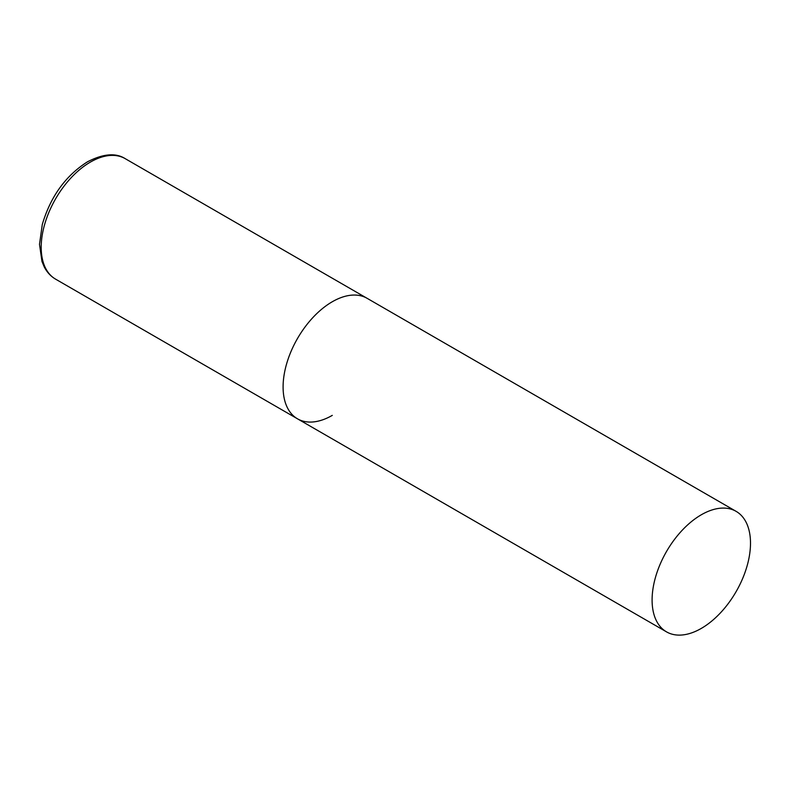 <?xml version="1.0" encoding="UTF-8"?>
<svg xmlns="http://www.w3.org/2000/svg" width="790" height="790" viewBox="0 0 790 790"><rect width="100%" height="100%" fill="white"/><g stroke="black" fill="none" stroke-linecap="round" stroke-linejoin="round"><path stroke-width="1.19" d="M332.294 415.372A69.579 40.172 -60 0 1 297.504 418.819A69.579 40.172 -60 0 1 286.839 363.064A69.579 40.172 -60 0 1 332.294 301.75A69.579 40.172 -60 0 1 367.083 298.304A69.579 40.172 120 0 0 313.472 316.938A69.579 40.172 120 0 0 283.096 386.962A69.579 40.172 120 0 0 297.504 418.819L55.606 279.156A69.579 40.172 -60 0 1 44.941 223.402A69.579 40.172 -60 0 1 90.396 162.088A69.579 40.172 -60 0 1 125.185 158.642C115.784 152.648 103.223 153.704 87.492 161.802C65.57 175.726 50.501 196.631 42.285 224.528L39.5 244.308L41.979 261.5L44.289 267.02C47.035 272.303 50.807 276.342 55.606 279.156M750.5 543.194A69.579 40.172 120 0 0 736.092 511.337A69.579 40.172 120 0 0 682.471 529.981A69.579 40.172 120 0 0 652.096 600.005A69.579 40.172 120 0 0 666.513 631.862A69.579 40.172 120 0 0 720.125 613.218A69.579 40.172 120 0 0 750.5 543.194M736.092 511.337L125.185 158.642M297.504 418.819L666.513 631.862"/></g></svg>
